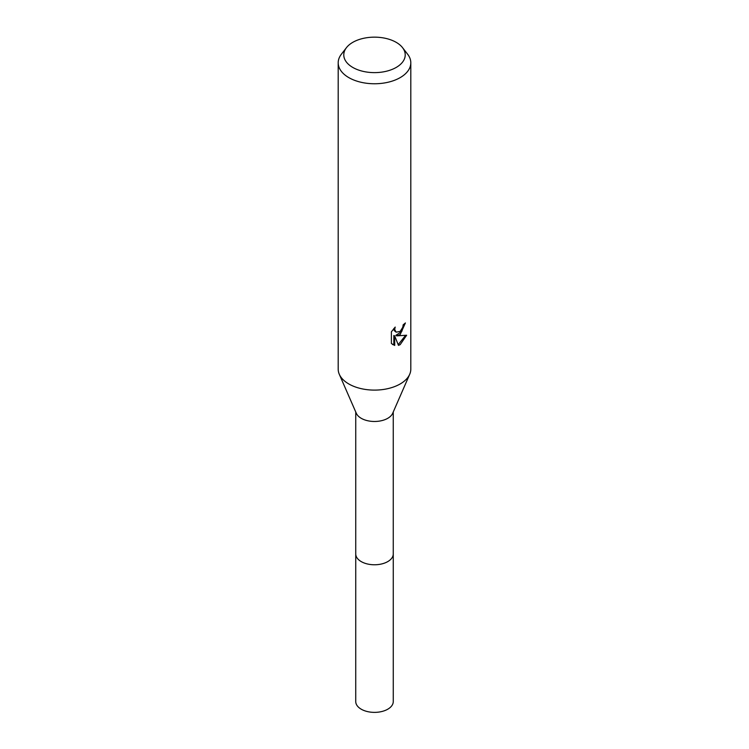 <?xml version="1.0" encoding="UTF-8"?>
<svg xmlns="http://www.w3.org/2000/svg" width="749" height="749" viewBox="0 0 749 749"><rect width="100%" height="100%" fill="white"/><g stroke="black" fill="none" stroke-linecap="round" stroke-linejoin="round"><path stroke-width="1.12" d="M402.541 47.655L407.643 54.237A36.308 20.963 180 0 1 410.808 62.794L410.808 369.145A36.308 20.963 180 0 1 409.712 374.266L392.682 413.298A18.753 10.823 180 0 1 387.757 418.307A18.753 10.823 180 0 1 369.51 421.088A18.753 10.823 180 0 1 356.318 413.298L339.288 374.266A36.308 20.963 180 0 1 338.192 369.145L338.192 62.794A36.308 20.963 180 0 1 341.357 54.237L346.459 47.655A30.718 17.733 180 0 1 352.779 42.347A30.718 17.733 180 0 1 402.541 47.655A30.718 17.733 180 0 1 396.221 67.429A30.718 17.733 180 0 1 357.076 69.498A30.718 17.733 180 0 1 346.459 47.655M393.253 553.67A18.762 10.832 180 0 1 393.262 553.942A18.753 10.823 180 0 1 387.757 561.6A18.753 10.823 180 0 1 367.319 563.95A18.753 10.823 180 0 1 355.747 553.942A18.762 10.832 180 0 1 355.747 553.67M409.712 374.266A36.308 20.963 180 0 1 400.172 383.965A36.308 20.963 180 0 1 364.838 389.349A36.308 20.963 180 0 1 339.288 374.266M400.172 334.56L396.698 335.87L406.641 335.234L400.172 344.643L398.468 345.364L394.704 335.964L394.704 345.448L391.39 343.501L391.39 331.807L395.21 327.079L394.686 329.391L396.099 332.172L400.172 331.414L402.803 327.229L403.177 324.794A36.308 20.963 0 0 0 405.396 322.959L400.172 334.56M410.808 62.794A36.308 20.963 180 0 1 400.172 77.624A36.308 20.963 180 0 1 360.606 82.165A36.308 20.963 180 0 1 338.192 62.794M404.451 323.793L401.717 331.545L395.837 335.365L396.698 335.87M398.196 344.671L405.499 335.496M392.523 344.465L393.834 344.943L393.834 335.468L394.704 335.964M393.834 344.943L394.704 345.448M396.099 332.172L394.189 330.562L393.834 328.511M355.738 553.942A18.762 10.832 180 0 0 361.233 561.6A18.762 10.832 180 0 0 381.681 563.95A18.762 10.832 180 0 0 393.262 553.942L393.262 701.541A18.762 10.832 180 0 1 381.681 711.55A18.762 10.832 180 0 1 361.233 709.2A18.762 10.832 180 0 1 355.738 701.541L355.747 411.997M393.253 553.942L393.253 411.997"/></g></svg>
